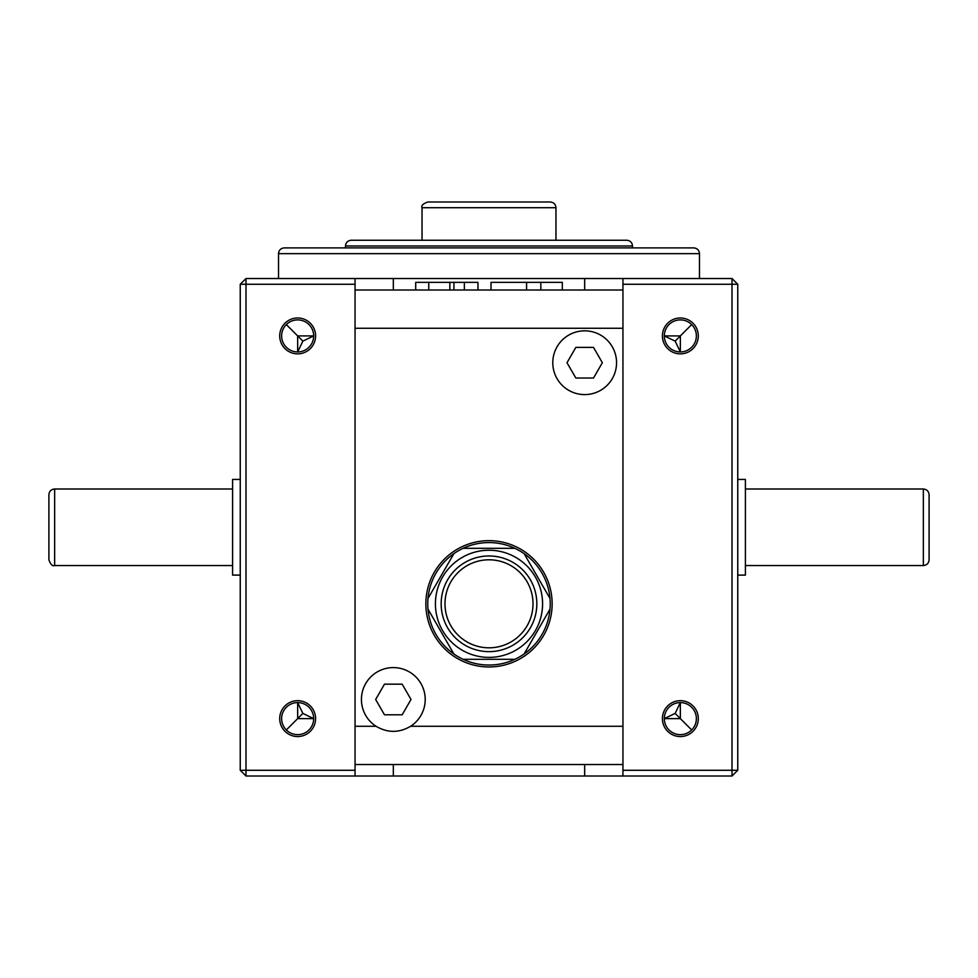 <?xml version="1.0" encoding="UTF-8"?>
<svg xmlns="http://www.w3.org/2000/svg" width="978" height="978" viewBox="0 0 978 978"><rect width="100%" height="100%" fill="white"/><g stroke="black" fill="none" stroke-linecap="round" stroke-linejoin="round"><path stroke-width="1.47" d="M286.322 324.586L297.654 335.919L286.322 324.586M302.862 713.414L313.681 718.622L297.654 718.622L297.654 702.595A16.027 16.027 0 0 0 281.627 718.622A16.027 16.027 0 0 0 297.654 734.649A16.027 16.027 0 0 0 313.681 718.622A16.027 16.027 0 0 0 297.654 702.595L302.862 713.414L286.322 729.955M680.346 702.595L680.346 718.622L691.678 729.955L680.346 718.622L664.319 718.622A16.027 16.027 0 0 0 680.346 734.649A16.027 16.027 0 0 0 696.373 718.622A16.027 16.027 0 0 0 680.346 702.595A16.027 16.027 0 0 0 664.319 718.622L675.138 713.414L680.346 702.595M675.138 341.126L680.346 335.919L680.346 351.946L675.138 341.126L664.319 335.919A16.027 16.027 0 0 0 680.346 351.946A16.027 16.027 0 0 0 696.373 335.919A16.027 16.027 0 0 0 680.346 319.892A16.027 16.027 0 0 0 664.319 335.919L680.346 335.919L691.678 324.586M698.292 718.622A17.946 17.946 0 0 1 680.346 736.556A17.946 17.946 0 0 1 662.412 718.622A17.946 17.946 0 0 1 680.346 700.676A17.946 17.946 0 0 1 698.292 718.622M315.588 718.622A17.946 17.946 0 0 1 297.654 736.556A17.946 17.946 0 0 1 279.708 718.622A17.946 17.946 0 0 1 297.654 700.676A17.946 17.946 0 0 1 315.588 718.622M698.292 335.919A17.946 17.946 0 0 1 680.346 353.865A17.946 17.946 0 0 1 662.412 335.919A17.946 17.946 0 0 1 680.346 317.984A17.946 17.946 0 0 1 698.292 335.919M297.654 351.946A16.027 16.027 0 0 0 313.681 335.919A16.027 16.027 0 0 0 297.654 319.892A16.027 16.027 0 0 0 281.627 335.919A16.027 16.027 0 0 0 297.654 351.946L297.654 335.919L313.681 335.919L302.862 341.126L297.654 351.946M315.588 335.919A17.946 17.946 0 0 1 297.654 353.865A17.946 17.946 0 0 1 279.708 335.919A17.946 17.946 0 0 1 297.654 317.984A17.946 17.946 0 0 1 315.588 335.919M616.556 362.716A31.883 31.883 0 0 1 584.673 394.599A31.883 31.883 0 0 1 552.79 362.716A31.883 31.883 0 0 1 584.673 330.833A31.883 31.883 0 0 1 616.556 362.716M425.21 699.478A31.883 31.883 0 0 1 410.613 726.275C399.122 733.035 387.594 733.035 376.041 726.275A31.883 31.883 0 0 1 393.327 667.595A31.883 31.883 0 0 1 425.21 699.478M536.836 603.805A47.836 47.836 0 0 0 489 555.969A47.836 47.836 0 0 0 441.164 603.805A47.836 47.836 0 0 0 489 651.641A47.836 47.836 0 0 0 536.836 603.805M533.01 603.805A44.01 44.01 0 0 0 489 559.795A44.01 44.01 0 0 0 444.99 603.805A44.01 44.01 0 0 0 489 647.815A44.01 44.01 0 0 0 533.01 603.805A44.01 44.01 0 0 1 489 647.815A44.01 44.01 0 0 1 444.99 603.805M435.418 603.805A53.582 53.582 0 0 1 489 550.235A53.582 53.582 0 0 1 542.582 603.805A53.582 53.582 0 0 1 489 657.387A53.582 53.582 0 0 1 435.418 603.805A53.582 53.582 0 0 1 489 550.235A53.582 53.582 0 0 1 542.582 603.805A53.582 53.582 0 0 1 489 657.387A53.582 53.582 0 0 1 435.418 603.805A53.582 53.582 0 0 0 489 657.387A53.582 53.582 0 0 0 542.582 603.805M550.003 598.475A61.235 61.235 0 0 1 453.89 653.976A61.235 61.235 0 0 1 463.12 548.316A61.235 61.235 0 0 1 550.003 598.475L524.11 553.646M552.142 603.805A63.142 63.142 0 0 1 489 666.959A63.142 63.142 0 0 1 425.858 603.805A63.142 63.142 0 0 1 489 540.663A63.142 63.142 0 0 1 552.142 603.805M929.1 494.746L929.1 559.795C928.758 563.291 926.851 565.198 923.354 565.541L923.354 489C926.851 489.342 928.758 491.249 929.1 494.746M54.646 565.541C52.47 566.409 50.563 564.489 48.9 559.795L48.9 494.746C49.242 491.249 51.149 489.342 54.646 489L54.646 565.541L232.593 565.541M345.491 245.991C345.833 242.507 347.74 240.588 351.224 240.246L626.776 240.246C630.26 240.588 632.167 242.507 632.509 245.991L345.491 245.991L345.491 247.899M422.031 207.715C421.005 205.735 422.912 203.827 427.765 201.981L550.235 201.981C553.719 202.324 555.626 204.231 555.969 207.715L422.031 207.715L422.031 240.246M278.522 253.644C278.852 250.16 280.772 248.241 284.256 247.899L693.744 247.899C697.228 248.241 699.148 250.16 699.478 253.644L278.522 253.644L278.522 278.522M240.246 479.428L232.593 479.428L232.593 575.101L240.246 575.101M737.754 479.428L745.407 479.428L745.407 575.101L737.754 575.101M384.488 684.172L375.65 699.478L384.488 714.796L402.166 714.796L411.004 699.478L402.166 684.172L384.488 684.172M593.512 347.398L575.834 347.398L566.995 362.716L575.834 378.021L593.512 378.021L602.35 362.716L593.512 347.398M622.949 764.539L355.051 764.539M240.246 284.256L245.991 284.256L245.991 770.285L240.246 770.285L240.246 284.256L245.991 278.522L355.051 278.522L355.051 284.256L245.991 284.256L245.991 278.522M732.009 278.522L732.009 284.256L622.949 284.256L622.949 278.522L732.009 278.522L737.754 284.256L737.754 770.285L732.009 770.285L732.009 284.256L737.754 284.256M240.246 770.285L245.991 776.019L245.991 770.285L355.051 770.285L355.051 776.019L245.991 776.019M732.009 776.019L622.949 776.019L622.949 770.285L732.009 770.285L732.009 776.019L737.754 770.285M477.961 290.001L477.961 282.349L415.699 282.349L415.699 290.001M464.367 282.349L464.367 290.001M453.939 282.349L453.939 290.001M449.843 282.349L449.843 290.001M428.755 282.349L428.755 290.001M540.834 290.001L540.834 282.349L562.301 282.349L562.301 290.001M540.834 282.349L526.58 282.349L526.58 290.001M526.58 282.349L491.005 282.349L491.005 290.001M355.051 290.001L622.949 290.001M355.051 776.019L622.949 776.019M622.949 278.522L355.051 278.522M355.051 770.285L355.051 284.256M622.949 770.285L622.949 284.256M463.12 548.316L514.88 548.316M550.003 609.135L524.11 653.976M514.88 659.294L463.12 659.294M453.89 653.976L427.997 609.135M427.997 598.475L453.89 553.646M297.654 335.919L302.862 341.126M680.346 718.622L675.138 713.414M410.613 726.275L622.949 726.275M355.051 726.275L376.041 726.275M622.949 328.266L355.051 328.266M393.327 764.539L393.327 776.019M584.673 764.539L584.673 776.019M584.673 290.001L584.673 278.522M393.327 290.001L393.327 278.522M555.969 207.715L555.969 240.246M632.509 245.991L632.509 247.899M699.478 253.644L699.478 278.522M54.646 489L232.593 489M923.354 489L745.407 489M923.354 565.541L745.407 565.541"/></g></svg>
